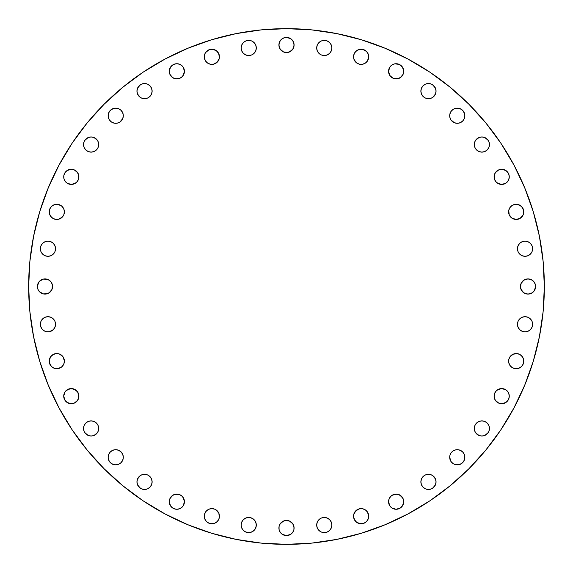 <?xml version="1.0" encoding="UTF-8"?>
<svg xmlns="http://www.w3.org/2000/svg" width="573" height="573" viewBox="0 0 573 573"><rect width="100%" height="100%" fill="white"/><g stroke="black" fill="none" stroke-linecap="round" stroke-linejoin="round"><path stroke-width="0.86" d="M175.374 78.745L176.856 78.895A7.585 7.585 0 0 1 169.271 71.31A7.585 7.585 0 0 1 176.856 63.725L173.948 64.305L171.492 65.945L169.844 68.409L169.271 71.31L169.844 74.211L171.492 76.667L173.948 78.315L176.856 78.895L179.757 78.315L182.214 76.667L183.861 74.211L184.442 71.31L183.861 68.409L182.214 65.945L179.757 64.305L176.856 63.725A7.585 7.585 0 0 1 184.442 71.31A7.585 7.585 0 0 1 176.856 78.895L178.332 78.745M210.391 64.24L213.349 64.24L217.231 62.171L219.309 58.281L218.872 53.905L217.231 51.441L213.349 49.364L208.966 49.801L205.564 52.594A7.585 7.585 0 0 0 204.862 53.891L204.432 55.323A7.585 7.585 0 0 0 205.564 61.017L207.655 63.109L210.391 64.24A7.585 7.585 0 0 0 211.86 64.391A7.585 7.585 0 0 1 204.282 56.806A7.585 7.585 0 0 1 211.867 49.221A7.585 7.585 0 0 0 207.67 50.488M207.641 50.51A7.585 7.585 0 0 0 206.516 51.434M206.495 51.455A7.585 7.585 0 0 0 205.571 52.58M205.564 52.594L204.862 53.905A7.585 7.585 0 0 0 204.432 55.309M207.655 63.109A7.585 7.585 0 0 0 210.377 64.24M247.242 55.395L248.718 55.545A7.585 7.585 0 0 1 241.133 47.96A7.585 7.585 0 0 1 248.718 40.375L245.817 40.948L243.353 42.595L241.713 45.052L241.133 47.96L241.713 50.861L243.353 53.318L245.817 54.965L248.718 55.545L251.619 54.965L254.083 53.318L255.723 50.861L256.303 47.96L255.723 45.052L254.083 42.595L251.619 40.948L248.718 40.375A7.585 7.585 0 0 1 256.303 47.96A7.585 7.585 0 0 1 248.718 55.545L250.2 55.395M280.197 49.199L283.599 51.993L286.5 52.566A7.585 7.585 0 0 1 278.915 44.988A7.585 7.585 0 0 1 286.5 37.403L283.599 37.976L281.135 39.623L279.495 42.08L278.915 44.988L279.495 47.888L281.135 50.345L283.599 51.993L287.983 52.422L291.865 50.345L293.505 47.888L294.085 44.988L293.505 42.08L291.865 39.623L289.401 37.976L285.017 37.546L282.288 38.678M317.277 45.052L316.697 47.96A7.585 7.585 0 0 1 324.282 40.375A7.585 7.585 0 0 1 331.867 47.96L331.287 45.052L329.647 42.595L327.183 40.948L324.282 40.375L321.381 40.948L318.917 42.595L317.277 45.052L316.697 47.96L317.277 50.861L318.917 53.318L321.381 54.965L324.282 55.545L327.183 54.965L329.647 53.318L331.287 50.861L331.867 47.96A7.585 7.585 0 0 1 324.282 55.545A7.585 7.585 0 0 1 316.697 47.96L317.277 50.861M353.691 55.323L353.548 56.806A7.585 7.585 0 0 1 361.133 49.221A7.585 7.585 0 0 1 368.718 56.806L368.138 53.905L366.498 51.441L362.609 49.364L359.651 49.364L356.922 50.503L354.83 52.594L353.691 55.323L353.691 58.281L354.83 61.017L356.922 63.109L359.651 64.24L362.609 64.24L365.345 63.109L367.436 61.017L368.568 58.281L368.568 55.323M389.841 67.098A7.585 7.585 0 0 0 389.139 68.402L388.558 71.31A7.585 7.585 0 0 1 396.144 63.725A7.585 7.585 0 0 1 403.729 71.31A7.585 7.585 0 0 0 399.066 64.312L394.668 63.868L391.932 65A7.585 7.585 0 0 0 390.786 65.938L389.139 68.409A7.585 7.585 0 0 0 388.558 71.31L389.841 75.521L393.243 78.315L396.144 78.895L400.362 77.613L403.156 74.211L403.585 69.827L402.454 67.091L399.052 64.305M399.03 64.298A7.585 7.585 0 0 0 397.648 63.875M397.605 63.868A7.585 7.585 0 0 0 396.158 63.725M396.129 63.725A7.585 7.585 0 0 0 394.682 63.868M394.647 63.875A7.585 7.585 0 0 0 393.257 64.298M393.236 64.305A7.585 7.585 0 0 0 391.939 65L390.786 65.945M390.779 65.952A7.585 7.585 0 0 0 389.841 67.091L388.558 71.31L389.841 75.521M420.876 91.107A7.585 7.585 0 0 1 428.461 83.529A7.585 7.585 0 0 1 436.046 91.107A7.585 7.585 0 0 0 428.461 83.529A7.585 7.585 0 0 0 420.876 91.107L421.456 94.015L423.096 96.472L425.56 98.119L428.461 98.692L431.362 98.119L433.825 96.472L435.466 94.015L436.046 91.107L435.466 88.206L433.825 85.749L431.362 84.102L428.461 83.529L425.56 84.102L423.096 85.749L421.456 88.206L420.876 91.107A7.585 7.585 0 0 0 428.461 98.692A7.585 7.585 0 0 0 436.046 91.107M464.28 118.625L464.861 115.725A7.585 7.585 0 0 1 457.275 123.31A7.585 7.585 0 0 1 449.69 115.725A7.585 7.585 0 0 1 457.275 108.139A7.585 7.585 0 0 1 464.861 115.725L463.586 111.506L461.494 109.414L458.758 108.283L455.8 108.283L453.064 109.414L450.972 111.506L449.841 114.242L449.841 117.2L450.972 119.936L454.375 122.729L457.275 123.31L460.176 122.729L462.64 121.082L464.28 118.625L464.861 115.725L464.28 112.824M474.308 144.539A7.585 7.585 0 0 1 481.893 136.954A7.585 7.585 0 0 1 489.471 144.539L488.898 141.638L487.251 139.175L484.794 137.534L481.893 136.954L478.985 137.534L476.528 139.175L474.881 141.638L474.308 144.539L474.881 147.44L476.528 149.904L478.985 151.544L481.893 152.124L484.794 151.544L487.251 149.904L488.898 147.44L489.471 144.539A7.585 7.585 0 0 1 481.893 152.124A7.585 7.585 0 0 1 474.308 144.539M494.678 173.97A7.585 7.585 0 0 0 494.105 176.835A7.585 7.585 0 0 1 501.69 169.271A7.585 7.585 0 0 1 509.275 176.856A7.585 7.585 0 0 0 509.132 175.395M509.125 175.352A7.585 7.585 0 0 0 508.702 173.97M508.688 173.934A7.585 7.585 0 0 0 494.692 173.934L494.105 176.856L494.685 179.757L496.333 182.214L498.789 183.861L501.69 184.442L504.591 183.861L507.055 182.214L508.695 179.757L509.275 176.856L508.695 173.948L507.055 171.492L504.591 169.844L501.69 169.271L498.789 169.844L496.333 171.492L494.685 173.948M508.76 210.391L509.189 214.768L511.983 218.17L516.194 219.452L520.406 218.17L523.199 214.768L523.636 210.391L521.559 206.502L517.677 204.432A7.585 7.585 0 0 0 511.983 205.564L509.891 207.655L508.76 210.391A7.585 7.585 0 0 0 508.609 211.86A7.585 7.585 0 0 1 516.194 204.282A7.585 7.585 0 0 1 523.779 211.867A7.585 7.585 0 0 0 522.512 207.67M522.49 207.641A7.585 7.585 0 0 0 521.566 206.516M521.545 206.495A7.585 7.585 0 0 0 520.42 205.571M520.399 205.557A7.585 7.585 0 0 0 519.109 204.869M519.088 204.855A7.585 7.585 0 0 0 517.691 204.432M509.891 207.655A7.585 7.585 0 0 0 508.76 210.377M517.605 247.242L517.455 248.718A7.585 7.585 0 0 1 525.04 241.133A7.585 7.585 0 0 1 532.625 248.718L532.052 245.817L530.405 243.353L527.948 241.713L525.04 241.133L522.139 241.713L519.682 243.353L518.035 245.817L517.455 248.718L518.035 251.619L519.682 254.083L522.139 255.723L525.04 256.303L527.948 255.723L530.405 254.083L532.052 251.619L532.625 248.718A7.585 7.585 0 0 1 525.04 256.303A7.585 7.585 0 0 1 517.455 248.718L517.605 250.2M523.801 280.197L521.007 283.599L520.434 286.5A7.585 7.585 0 0 1 528.012 278.915A7.585 7.585 0 0 1 535.597 286.5L535.024 283.599L533.377 281.135L530.92 279.495L528.012 278.915L525.112 279.495L522.655 281.135L521.007 283.599L520.578 287.983L522.655 291.865L525.112 293.505L528.012 294.085L530.92 293.505L533.377 291.865L535.024 289.401L535.454 285.017L534.322 282.288M517.605 322.8L517.455 324.282A7.585 7.585 0 0 1 525.04 316.697A7.585 7.585 0 0 1 532.625 324.282L532.052 321.381L530.405 318.917L527.948 317.277L525.04 316.697L522.139 317.277L519.682 318.917L518.035 321.381L517.455 324.282L518.035 327.183L519.682 329.647L522.139 331.287L525.04 331.867L527.948 331.287L530.405 329.647L532.052 327.183L532.625 324.282A7.585 7.585 0 0 1 525.04 331.867A7.585 7.585 0 0 1 517.455 324.282L517.605 325.758M508.76 359.651L508.76 362.609L509.891 365.345L511.983 367.436L514.719 368.568L517.677 368.568L520.406 367.436L522.497 365.345L523.636 362.609L523.636 359.651L522.497 356.922L520.406 354.83L517.677 353.691L514.719 353.691L511.983 354.83L509.891 356.922L508.76 359.651A7.585 7.585 0 0 0 508.609 361.126A7.585 7.585 0 0 1 516.194 353.548A7.585 7.585 0 0 1 523.779 361.133A7.585 7.585 0 0 0 508.76 359.636M494.255 394.668L494.105 396.144A7.585 7.585 0 0 1 501.69 388.558A7.585 7.585 0 0 1 509.275 396.144L508.695 393.243L507.055 390.786L504.591 389.139L501.69 388.558L498.789 389.139L496.333 390.786L494.685 393.243L494.105 396.144L494.685 399.052L496.333 401.508L498.789 403.156L501.69 403.729L504.591 403.156L507.055 401.508L508.695 399.052L509.275 396.144A7.585 7.585 0 0 1 501.69 403.729A7.585 7.585 0 0 1 494.105 396.144L494.255 397.626M474.308 428.461A7.585 7.585 0 0 1 481.893 420.876A7.585 7.585 0 0 1 489.471 428.461L488.898 425.56L487.251 423.096L484.794 421.456L481.893 420.876L478.985 421.456L476.528 423.096L474.881 425.56L474.308 428.461L474.881 431.362L476.528 433.825L478.985 435.466L481.893 436.046L484.794 435.466L487.251 433.825L488.898 431.362L489.471 428.461A7.585 7.585 0 0 1 481.893 436.046A7.585 7.585 0 0 1 474.308 428.461M458.737 449.834A7.585 7.585 0 0 0 457.29 449.69L455.8 449.841A7.585 7.585 0 0 0 454.382 450.263L453.064 450.972A7.585 7.585 0 0 0 450.98 453.057L450.271 454.375A7.585 7.585 0 0 0 449.841 455.786L449.69 457.275A7.585 7.585 0 0 1 457.275 449.69A7.585 7.585 0 0 1 464.861 457.275L464.28 454.375L462.64 451.918A7.585 7.585 0 0 0 461.501 450.98M464.861 457.254A7.585 7.585 0 0 0 463.593 453.078M463.571 453.05A7.585 7.585 0 0 0 462.655 451.925M461.48 450.965A7.585 7.585 0 0 0 460.191 450.278L457.275 449.69M460.169 450.263A7.585 7.585 0 0 0 458.772 449.841M457.268 449.69A7.585 7.585 0 0 0 455.814 449.834M454.368 450.278A7.585 7.585 0 0 0 453.071 450.965M450.965 453.071A7.585 7.585 0 0 0 450.278 454.368M449.834 455.814A7.585 7.585 0 0 0 449.69 457.268M420.876 481.893A7.585 7.585 0 0 1 428.461 474.308A7.585 7.585 0 0 1 436.046 481.893A7.585 7.585 0 0 0 428.461 474.308A7.585 7.585 0 0 0 420.876 481.893L421.456 484.794L423.096 487.251L425.56 488.898L428.461 489.471L431.362 488.898L433.825 487.251L435.466 484.794L436.046 481.893L435.466 478.985L433.825 476.528L431.362 474.881L428.461 474.308L425.56 474.881L423.096 476.528L421.456 478.985L420.876 481.893A7.585 7.585 0 0 0 428.461 489.471A7.585 7.585 0 0 0 436.046 481.893M389.833 497.486A7.585 7.585 0 0 0 389.139 498.782L388.558 501.69A7.585 7.585 0 0 1 396.144 494.105A7.585 7.585 0 0 1 403.729 501.69A7.585 7.585 0 0 0 399.066 494.692L396.144 494.105L391.932 495.387A7.585 7.585 0 0 0 389.848 497.471L389.139 498.789A7.585 7.585 0 0 0 388.558 501.69L389.841 505.909L391.932 508L396.144 509.275L400.362 508L403.156 504.591L403.585 500.215L402.454 497.479L399.052 494.685M399.03 494.678A7.585 7.585 0 0 0 396.165 494.105L394.668 494.255M396.129 494.105A7.585 7.585 0 0 0 393.257 494.678L390.786 496.333L389.139 498.789L388.558 501.69L389.841 505.909M393.228 494.692A7.585 7.585 0 0 0 391.939 495.38M359.636 508.76A7.585 7.585 0 0 0 353.548 516.194A7.585 7.585 0 0 1 361.133 508.609A7.585 7.585 0 0 1 368.718 516.194A7.585 7.585 0 0 0 367.436 511.983L365.345 509.891A7.585 7.585 0 0 0 362.623 508.76M365.345 509.891L362.609 508.76A7.585 7.585 0 0 0 359.672 508.752L355.769 510.83L353.691 514.719L353.691 517.677L355.769 521.559L359.651 523.636L364.034 523.199L366.498 521.559L368.138 519.095L368.718 516.194L367.436 511.983L368.718 516.194A7.585 7.585 0 0 1 361.133 523.779A7.585 7.585 0 0 1 353.548 516.194L354.128 519.095L355.769 521.559M317.277 522.139L316.697 525.04A7.585 7.585 0 0 1 324.282 517.455A7.585 7.585 0 0 1 331.867 525.04L331.287 522.139L329.647 519.682L327.183 518.035L324.282 517.455L321.381 518.035L318.917 519.682L317.277 522.139L316.697 525.04L317.277 527.948L318.917 530.405L321.381 532.052L324.282 532.625L327.183 532.052L329.647 530.405L331.287 527.948L331.867 525.04A7.585 7.585 0 0 1 324.282 532.625A7.585 7.585 0 0 1 316.697 525.04L317.277 527.948M279.065 526.537L278.915 528.012A7.585 7.585 0 0 1 286.5 520.434A7.585 7.585 0 0 1 294.085 528.012L293.505 525.112L291.865 522.655L289.401 521.007L285.017 520.578L282.288 521.709L280.197 523.801L279.065 526.537L279.065 529.495L280.197 532.231L282.288 534.322L285.017 535.454L287.983 535.454L290.712 534.322L292.803 532.231L293.935 529.495L293.935 526.537M250.2 517.605L248.718 517.455A7.585 7.585 0 0 1 256.303 525.04A7.585 7.585 0 0 1 248.718 532.625A7.585 7.585 0 0 1 241.133 525.04A7.585 7.585 0 0 1 248.718 517.455L245.817 518.035L243.353 519.682L241.713 522.139L241.133 525.04L241.713 527.948L243.353 530.405L245.817 532.052L250.2 532.482L252.929 531.35L255.021 529.259L256.16 526.523L256.16 523.564L255.021 520.828L252.929 518.737L250.2 517.605L247.242 517.605M208.966 523.199L211.867 523.779A7.585 7.585 0 0 1 204.282 516.194A7.585 7.585 0 0 1 211.867 508.609L208.966 509.189L206.502 510.83L204.862 513.293L204.282 516.194L204.862 519.095L206.502 521.559L208.966 523.199L211.867 523.779L214.768 523.199L217.231 521.559L218.872 519.095L219.452 516.194L218.872 513.293L217.231 510.83L214.768 509.189L211.867 508.609A7.585 7.585 0 0 1 219.452 516.194A7.585 7.585 0 0 1 211.867 523.779A7.585 7.585 0 0 0 213.364 508.76M175.395 509.132A7.585 7.585 0 0 0 176.842 509.275A7.585 7.585 0 0 1 169.271 501.69A7.585 7.585 0 0 1 176.856 494.105A7.585 7.585 0 0 0 173.97 494.678M173.934 494.692A7.585 7.585 0 0 0 173.934 508.688L176.856 509.275L179.757 508.695L182.214 507.055L183.861 504.591L184.442 501.69L183.861 498.789L182.214 496.333L179.757 494.685L176.856 494.105L173.948 494.685L171.492 496.333L169.844 498.789L169.271 501.69L169.844 504.591L171.492 507.055L173.948 508.695M173.97 508.702A7.585 7.585 0 0 0 175.352 509.125M144.539 489.471A7.585 7.585 0 0 1 136.954 481.893A7.585 7.585 0 0 1 144.539 474.308L141.638 474.881L139.175 476.528L137.534 478.985L136.954 481.893L137.534 484.794L139.175 487.251L141.638 488.898L144.539 489.471L147.44 488.898L149.904 487.251L151.544 484.794L152.124 481.893L151.544 478.985L149.904 476.528L147.44 474.881L144.539 474.308A7.585 7.585 0 0 1 152.124 481.893A7.585 7.585 0 0 1 144.539 489.471A7.585 7.585 0 0 0 146.008 489.328M112.824 464.28L115.725 464.861A7.585 7.585 0 0 1 108.139 457.275A7.585 7.585 0 0 1 115.725 449.69L112.824 450.271L110.36 451.918L108.72 454.375L108.139 457.275L108.72 460.176L110.36 462.64L112.824 464.28L115.725 464.861L118.625 464.28L121.082 462.64L122.729 460.176L123.31 457.275L122.729 454.375L121.082 451.918L118.625 450.271L115.725 449.69A7.585 7.585 0 0 1 123.31 457.275A7.585 7.585 0 0 1 115.725 464.861L118.625 464.28M91.107 436.046A7.585 7.585 0 0 1 83.529 428.461A7.585 7.585 0 0 1 91.107 420.876L88.206 421.456L85.749 423.096L84.102 425.56L83.529 428.461L84.102 431.362L85.749 433.825L88.206 435.466L91.107 436.046L94.015 435.466L96.472 433.825L98.119 431.362L98.692 428.461L98.119 425.56L96.472 423.096L94.015 421.456L91.107 420.876A7.585 7.585 0 0 1 98.692 428.461A7.585 7.585 0 0 1 91.107 436.046A7.585 7.585 0 0 0 98.692 428.461A7.585 7.585 0 0 0 91.107 420.876M65 400.362L68.409 403.156L71.31 403.729L74.211 403.156L77.613 400.362L78.895 396.144L77.613 391.932L74.211 389.139L69.827 388.709L65.945 390.786A7.585 7.585 0 0 0 65.007 391.925L63.725 396.144L65 400.362L67.091 402.454L71.31 403.729A7.585 7.585 0 0 1 63.725 396.144A7.585 7.585 0 0 1 71.31 388.558A7.585 7.585 0 0 0 67.098 389.841M75.521 389.841L71.31 388.558L67.091 389.841A7.585 7.585 0 0 0 65.952 390.779M65.945 390.786L65 391.932A7.585 7.585 0 0 0 64.305 393.236M64.298 393.257A7.585 7.585 0 0 0 63.875 394.647M63.868 394.682A7.585 7.585 0 0 0 63.725 396.129M63.725 396.158A7.585 7.585 0 0 0 63.868 397.605M63.875 397.648A7.585 7.585 0 0 0 64.298 399.03M55.323 368.568L56.806 368.718A7.585 7.585 0 0 1 49.221 361.133A7.585 7.585 0 0 1 56.806 353.548L53.905 354.128L51.441 355.769L49.364 359.651L49.364 362.609L51.441 366.498L53.905 368.138L56.806 368.718L59.707 368.138L62.171 366.498L63.811 364.034L64.391 361.133L63.109 356.922L61.017 354.83L58.281 353.691L55.323 353.691L51.441 355.769M144.539 98.692A7.585 7.585 0 0 1 136.954 91.107A7.585 7.585 0 0 1 144.539 83.529L141.638 84.102L139.175 85.749L137.534 88.206L136.954 91.107L137.534 94.015L139.175 96.472L141.638 98.119L144.539 98.692L147.44 98.119L149.904 96.472L151.544 94.015L152.124 91.107L151.544 88.206L149.904 85.749L147.44 84.102L144.539 83.529A7.585 7.585 0 0 1 152.124 91.107A7.585 7.585 0 0 1 144.539 98.692A7.585 7.585 0 0 0 146.008 98.549M118.625 108.72L115.725 108.139A7.585 7.585 0 0 1 123.31 115.725A7.585 7.585 0 0 1 115.725 123.31A7.585 7.585 0 0 1 108.139 115.725A7.585 7.585 0 0 1 115.725 108.139L111.506 109.414L109.414 111.506L108.283 114.242L108.283 117.2L109.414 119.936L111.506 122.028L114.242 123.159L117.2 123.159L119.936 122.028L122.729 118.625L123.31 115.725L122.729 112.824L121.082 110.36L118.625 108.72L115.725 108.139L112.824 108.72M91.107 152.124A7.585 7.585 0 0 1 83.529 144.539A7.585 7.585 0 0 1 91.107 136.954A7.585 7.585 0 0 0 83.529 144.539A7.585 7.585 0 0 0 91.107 152.124L94.015 151.544L96.472 149.904L98.119 147.44L98.692 144.539L98.119 141.638L96.472 139.175L94.015 137.534L91.107 136.954L88.206 137.534L85.749 139.175L84.102 141.638L83.529 144.539L84.102 147.44L85.749 149.904L88.206 151.544L91.107 152.124A7.585 7.585 0 0 0 98.692 144.539A7.585 7.585 0 0 0 91.107 136.954M67.091 183.159L71.31 184.442A7.585 7.585 0 0 1 63.725 176.856A7.585 7.585 0 0 1 71.31 169.271L67.091 170.546L65 172.638L63.868 175.374L63.868 178.332L65 181.068L67.091 183.159L71.31 184.442L74.211 183.861L76.667 182.214L78.315 179.757L78.895 176.856L77.613 172.638L74.211 169.844L71.31 169.271L67.091 170.546L65 172.638M50.488 207.67A7.585 7.585 0 0 0 56.806 219.452A7.585 7.585 0 0 1 49.221 211.867A7.585 7.585 0 0 1 56.806 204.282A7.585 7.585 0 0 0 55.337 204.425L52.594 205.564L50.503 207.655L49.364 210.391L49.364 213.349L50.503 216.078L52.594 218.17L55.323 219.309L58.281 219.309L62.171 217.231L63.811 214.768L64.391 211.867L63.811 208.966L62.171 206.502L59.707 204.862L55.323 204.432L56.806 204.282A7.585 7.585 0 0 1 64.391 211.867A7.585 7.585 0 0 1 56.806 219.452L59.707 218.872L63.109 216.078M55.309 204.432A7.585 7.585 0 0 0 53.912 204.855M53.891 204.869A7.585 7.585 0 0 0 52.601 205.557M52.58 205.571A7.585 7.585 0 0 0 51.455 206.495M51.434 206.516A7.585 7.585 0 0 0 50.51 207.641M45.052 255.723L47.96 256.303A7.585 7.585 0 0 1 40.375 248.718A7.585 7.585 0 0 1 47.96 241.133L45.052 241.713L42.595 243.353L40.948 245.817L40.375 248.718L40.948 251.619L42.595 254.083L45.052 255.723L47.96 256.303L50.861 255.723L53.318 254.083L54.965 251.619L55.545 248.718L54.965 245.817L53.318 243.353L50.861 241.713L47.96 241.133A7.585 7.585 0 0 1 55.545 248.718A7.585 7.585 0 0 1 47.96 256.303L50.861 255.723M50.861 317.277L47.96 316.697A7.585 7.585 0 0 1 55.545 324.282A7.585 7.585 0 0 1 47.96 331.867A7.585 7.585 0 0 1 40.375 324.282A7.585 7.585 0 0 1 47.96 316.697L45.052 317.277L42.595 318.917L40.948 321.381L40.518 325.758L41.65 328.494L43.741 330.585L46.477 331.717L49.436 331.717L53.318 329.647L54.965 327.183L55.545 324.282L54.965 321.381L53.318 318.917L50.861 317.277L47.96 316.697L45.052 317.277M38.678 282.288L37.403 286.5A7.585 7.585 0 0 1 44.988 278.915A7.585 7.585 0 0 1 52.566 286.5L51.993 283.599L50.345 281.135L47.888 279.495L43.505 279.065L39.623 281.135L37.976 283.599L37.403 286.5L37.976 289.401L39.623 291.865L43.505 293.935L47.888 293.505L50.345 291.865L51.993 289.401L52.422 285.017L51.291 282.288L49.199 280.197M544.35 286.5A257.85 257.85 0 0 1 286.5 544.35A257.85 257.85 0 0 1 28.65 286.5L29.889 261.224L33.606 236.198L39.752 211.652L48.275 187.822L59.098 164.952L72.105 143.243L87.182 122.923L104.171 104.171L122.923 87.182L143.243 72.105L164.952 59.098L187.822 48.275L211.652 39.752L236.198 33.606L261.224 29.889L286.5 28.65L311.776 29.889L336.802 33.606L361.348 39.752L385.178 48.275L408.048 59.098L429.757 72.105L450.077 87.182L468.829 104.171L485.818 122.923L500.895 143.243L513.902 164.952L524.725 187.822L533.248 211.652L539.394 236.198L543.111 261.224L544.35 286.5L543.111 311.776L539.394 336.802L533.248 361.348L524.725 385.178L513.902 408.048L500.895 429.757L485.818 450.077L468.829 468.829L450.077 485.818L429.757 500.895L408.048 513.902L385.178 524.725L361.348 533.248L336.802 539.394L311.776 543.111L286.5 544.35L261.224 543.111L236.198 539.394L211.652 533.248L187.822 524.725L164.952 513.902L143.243 500.895L122.923 485.818L104.171 468.829L87.182 450.077L72.105 429.757L59.098 408.048L48.275 385.178L39.752 361.348L33.606 336.802L29.889 311.776L28.65 286.5A257.85 257.85 0 0 1 286.5 28.65A257.85 257.85 0 0 1 544.35 286.5L543.111 261.224M204.432 55.323L204.432 58.281L205.564 61.017L204.432 58.281L204.432 55.323M517.677 204.432L514.719 204.432L511.983 205.564L514.719 204.432L517.677 204.432M464.28 460.176L464.861 457.275A7.585 7.585 0 0 1 457.275 464.861A7.585 7.585 0 0 1 449.69 457.275L450.972 461.494L453.064 463.586L455.8 464.717L458.758 464.717L461.494 463.586L463.586 461.494L464.717 458.758L464.28 454.375M462.64 451.918L460.176 450.271M455.8 449.841L453.064 450.972L450.972 453.064M450.271 454.375L449.841 455.8M362.609 508.76L359.651 508.76M533.248 361.348L524.725 385.178M485.818 450.077L468.829 468.829M429.757 500.895L408.048 513.902M311.776 543.111L286.5 544.35M211.652 533.248L187.822 524.725M122.923 485.818L104.171 468.829M72.105 429.757L59.098 408.048M29.889 311.776L28.65 286.5M39.752 211.652L48.275 187.822M143.243 72.105L164.952 59.098M261.224 29.889L286.5 28.65M361.348 39.752L385.178 48.275M500.895 143.243L513.902 164.952M176.871 78.895A7.585 7.585 0 0 0 179.743 78.322L182.214 76.667A7.585 7.585 0 0 0 183.152 75.529L184.442 71.31L183.159 67.091A7.585 7.585 0 0 0 182.221 65.952M172.638 65L170.546 67.091L169.271 71.31L169.844 74.211L172.638 77.613M216.078 63.109L218.17 61.017L219.309 58.281L219.309 55.323L217.231 51.441M211.867 64.391A7.585 7.585 0 0 0 219.452 56.806A7.585 7.585 0 0 0 211.867 49.221L208.966 49.801M255.723 50.861L256.303 47.96L255.723 45.052M245.817 40.948L244.506 41.65M290.712 38.678L286.5 37.403A7.585 7.585 0 0 1 294.085 44.988A7.585 7.585 0 0 1 286.5 52.566L289.401 51.993L292.803 49.199M293.935 46.463L293.935 43.505M293.505 42.08L292.803 40.769M279.065 43.505L279.065 46.463M322.8 55.395L325.758 55.395M331.287 45.052L330.585 43.741M367.436 61.017L368.718 56.806A7.585 7.585 0 0 1 361.133 64.391A7.585 7.585 0 0 1 353.548 56.806L354.128 59.707L356.922 63.109M364.034 63.811L365.345 63.109M364.034 49.801L361.133 49.221M355.769 51.441L354.128 53.905M394.668 78.745L397.626 78.745M400.362 77.613L403.156 74.211L403.729 71.31L402.454 67.091L400.362 65M393.243 64.305L391.932 65M421.456 94.015L422.151 95.326M424.249 97.417L425.56 98.119M432.672 97.417L435.466 94.015M435.466 88.206L432.672 84.804M425.56 84.102L424.249 84.804M450.271 118.625L450.972 119.936M460.176 108.72L457.275 108.139L454.375 108.72M474.881 147.44L475.583 148.751M484.794 151.544L486.105 150.849M488.196 148.751L488.898 147.44M488.196 140.328L484.794 137.534M478.985 137.534L475.583 140.328M494.255 175.374L494.255 178.332M494.685 179.757L495.387 181.068M497.479 183.159L501.69 184.442L505.909 183.159M508 172.638L505.909 170.546L501.69 169.271L498.789 169.844L495.387 172.638M509.891 216.078L511.983 218.17L514.719 219.309L517.677 219.309L521.559 217.231M508.609 211.867A7.585 7.585 0 0 0 516.194 219.452A7.585 7.585 0 0 0 523.779 211.867L523.199 208.966M522.139 255.723L525.04 256.303L527.948 255.723M532.052 245.817L531.35 244.506M534.322 290.712L535.597 286.5A7.585 7.585 0 0 1 528.012 294.085A7.585 7.585 0 0 1 520.434 286.5L521.007 289.401L523.801 292.803M526.537 293.935L529.495 293.935M530.92 293.505L532.231 292.803M529.495 279.065L526.537 279.065M527.948 331.287L529.259 330.585M527.948 317.277L525.04 316.697L522.139 317.277M509.189 364.034L509.891 365.345M511.983 367.436L514.719 368.568L517.677 368.568M523.199 364.034L523.779 361.133A7.585 7.585 0 0 1 516.194 368.718A7.585 7.585 0 0 1 508.609 361.133M521.559 355.769L519.095 354.128M517.677 353.691L513.293 354.128L509.891 356.922M495.387 400.362L498.789 403.156L501.69 403.729L505.909 402.454L508 400.362M508.695 393.243L508 391.932M505.909 389.841L501.69 388.558L497.479 389.841M475.583 432.672L478.985 435.466M484.794 435.466L488.196 432.672M488.898 425.56L488.196 424.249M478.985 421.456L477.674 422.151M475.583 424.249L474.881 425.56M454.375 464.28L457.275 464.861L460.176 464.28M421.456 484.794L422.151 486.105M424.249 488.196L425.56 488.898M432.672 488.196L435.466 484.794M435.466 478.985L432.672 475.583M425.56 474.881L424.249 475.583M400.362 508L402.454 505.909L403.729 501.69L403.156 498.789L400.362 495.387M397.626 494.255L396.144 494.105M361.133 523.779L364.034 523.199M368.568 517.677L368.718 516.194M356.922 509.891L354.128 513.293L353.548 516.194M327.183 532.052L328.494 531.35M325.758 517.605L322.8 517.605M293.935 529.495L294.085 528.012A7.585 7.585 0 0 1 286.5 535.597A7.585 7.585 0 0 1 278.915 528.012L279.065 529.495M279.495 530.92L280.197 532.231M282.288 534.322L286.5 535.597L290.712 534.322M292.803 523.801L289.401 521.007L286.5 520.434L283.599 521.007L280.197 523.801M255.723 527.948L256.303 525.04L255.723 522.139M241.713 527.948L242.415 529.259M217.231 521.559L218.872 519.095M219.309 517.677L218.872 513.293L216.078 509.891M208.966 509.189L207.655 509.891M205.564 511.983L204.432 514.719L204.432 517.677M179.757 508.695L181.068 508M183.159 505.909L184.442 501.69L183.159 497.479M178.332 494.255L175.374 494.255M172.638 495.387L169.844 498.789L169.271 501.69L170.546 505.909L172.638 508M147.44 488.898L148.751 488.196M151.981 483.354A7.585 7.585 0 0 0 151.551 478.999L150.849 477.674M148.751 475.583L147.44 474.881M140.328 475.583L137.534 478.985M137.534 484.794L140.328 488.196M123.159 455.786A7.585 7.585 0 0 0 122.737 454.382L122.028 453.064A7.585 7.585 0 0 0 119.943 450.98M108.72 454.375L108.139 457.275L108.72 460.176M94.015 435.466L97.417 432.672M98.119 425.56L97.417 424.249M88.206 421.456L86.895 422.151M84.804 424.249L84.102 425.56M84.804 432.672L88.206 435.466M71.31 388.558A7.585 7.585 0 0 1 78.895 396.144A7.585 7.585 0 0 1 71.31 403.729L74.211 403.156L77.613 400.362M78.745 397.626L78.745 394.668M78.315 393.243L77.613 391.932M56.806 368.718L61.017 367.436A7.585 7.585 0 0 1 56.806 368.718A7.585 7.585 0 0 0 64.391 361.133A7.585 7.585 0 0 0 56.806 353.548L59.707 354.128L63.109 356.922M49.221 361.133L49.801 364.034M147.44 98.119L148.751 97.417M151.974 89.617A7.585 7.585 0 0 0 151.551 88.221L150.849 86.895M148.751 84.804L147.44 84.102M140.328 84.804L137.534 88.206M137.534 94.015L140.328 97.417M118.625 122.729L119.936 122.028M108.72 112.824L108.139 115.725L108.72 118.625M94.015 151.544L95.326 150.849M97.417 148.751L98.119 147.44M97.417 140.328L94.015 137.534M88.206 137.534L84.804 140.328M84.102 147.44L84.804 148.751M78.308 173.934A7.585 7.585 0 0 0 77.613 172.645L74.211 169.844L71.31 169.271A7.585 7.585 0 0 1 78.895 176.856A7.585 7.585 0 0 1 71.31 184.442L75.521 183.159A7.585 7.585 0 0 0 78.308 179.772M78.745 178.332L78.745 175.374M64.305 179.757L65.945 182.214M63.811 208.966L63.109 207.655A7.585 7.585 0 0 1 64.24 210.377M61.017 205.564L56.806 204.282A7.585 7.585 0 0 1 61.017 205.564M49.801 208.966L49.221 211.867M51.441 217.231L53.905 218.872M55.323 219.309L56.806 219.452A7.585 7.585 0 0 0 64.24 213.364M55.395 250.2L55.395 247.242M45.052 241.713L43.741 242.415M55.395 325.758L55.395 322.8M40.948 327.183L41.65 328.494M49.199 292.803L51.993 289.401L52.566 286.5A7.585 7.585 0 0 1 44.988 294.085A7.585 7.585 0 0 1 37.403 286.5L37.976 289.401L39.623 291.865M43.505 293.935L46.463 293.935M46.463 279.065L43.505 279.065M42.08 279.495L40.769 280.197M64.248 213.328A7.585 7.585 0 0 0 64.248 210.398M71.31 184.442A7.585 7.585 0 0 0 72.778 184.291M72.8 184.291A7.585 7.585 0 0 0 75.514 183.167M78.322 179.743A7.585 7.585 0 0 0 78.895 176.871M78.895 176.835A7.585 7.585 0 0 0 78.322 173.97M77.613 172.638A7.585 7.585 0 0 0 71.31 169.271M146.029 98.549A7.585 7.585 0 0 0 151.981 89.646M151.544 88.192A7.585 7.585 0 0 0 146.029 83.672M146.008 83.672A7.585 7.585 0 0 0 144.539 83.529M63.109 365.345A7.585 7.585 0 0 0 64.24 362.623M64.248 362.602A7.585 7.585 0 0 0 64.248 359.672M64.24 359.636A7.585 7.585 0 0 0 56.806 353.548M115.746 464.861A7.585 7.585 0 0 0 119.922 463.593M119.95 463.571A7.585 7.585 0 0 0 121.075 462.655M121.096 462.626A7.585 7.585 0 0 0 122.02 461.501M122.035 461.48A7.585 7.585 0 0 0 122.722 460.191M122.737 460.169A7.585 7.585 0 0 0 123.159 458.772M123.166 458.737A7.585 7.585 0 0 0 123.31 457.29M123.31 457.268A7.585 7.585 0 0 0 123.166 455.814M122.722 454.368A7.585 7.585 0 0 0 122.035 453.071M119.929 450.965A7.585 7.585 0 0 0 118.632 450.278M118.618 450.263A7.585 7.585 0 0 0 117.214 449.841M117.186 449.834A7.585 7.585 0 0 0 115.732 449.69M146.029 489.328A7.585 7.585 0 0 0 151.974 483.383M151.544 478.978A7.585 7.585 0 0 0 146.029 474.451M146.008 474.451A7.585 7.585 0 0 0 144.539 474.308M176.856 494.105A7.585 7.585 0 0 1 184.442 501.69A7.585 7.585 0 0 1 176.856 509.275M213.328 508.752A7.585 7.585 0 0 0 211.874 508.609M403.729 501.69A7.585 7.585 0 0 1 396.144 509.275A7.585 7.585 0 0 1 388.558 501.69M509.275 176.856A7.585 7.585 0 0 1 501.69 184.442A7.585 7.585 0 0 1 494.105 176.856M403.729 71.31A7.585 7.585 0 0 1 396.144 78.895A7.585 7.585 0 0 1 388.558 71.31M179.772 78.308A7.585 7.585 0 0 0 182.207 76.675M183.167 75.514A7.585 7.585 0 0 0 184.291 72.8M184.291 72.778A7.585 7.585 0 0 0 183.159 67.098M182.214 65.938A7.585 7.585 0 0 0 179.764 64.305M179.743 64.298A7.585 7.585 0 0 0 178.353 63.875M178.318 63.868A7.585 7.585 0 0 0 176.871 63.725"/></g></svg>
